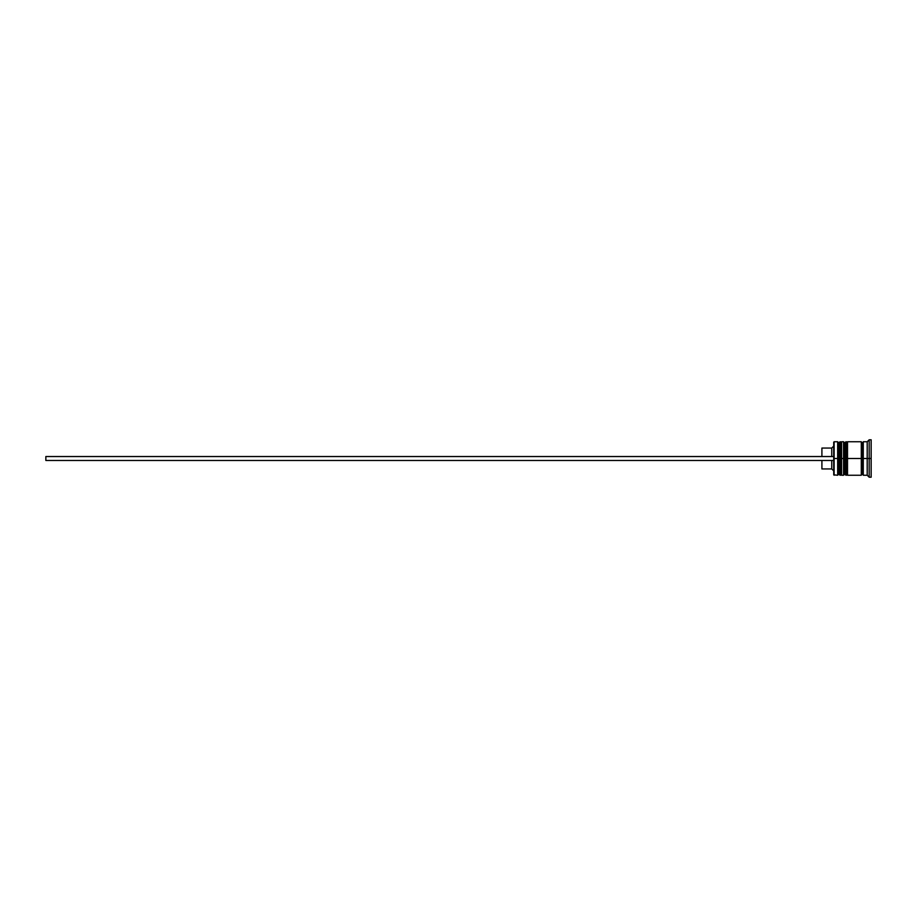 <?xml version="1.0" encoding="UTF-8"?>
<svg xmlns="http://www.w3.org/2000/svg" width="917" height="917" viewBox="0 0 917 917"><rect width="100%" height="100%" fill="white"/><g stroke="black" fill="none" stroke-linecap="round" stroke-linejoin="round"><path stroke-width="1.38" d="M838.849 458.5L838.849 474.066L838.849 458.5L838.849 474.066L838.849 458.5L840.029 458.5L837.668 458.5L837.668 475.247L837.668 458.5L833.725 458.5L833.725 474.846L833.725 442.154L834.115 475.247L834.115 458.5L837.668 458.5L837.668 441.753L837.668 458.5L838.849 458.5L838.849 442.934L838.849 458.5M841.6 474.066L840.419 475.247L840.419 458.5L841.6 458.5L840.419 458.5L840.029 475.247L840.029 458.5L840.029 475.247L838.849 474.066L837.668 475.247L833.725 474.846M840.419 458.5L840.419 441.753L840.419 458.5M841.6 442.934L840.029 441.753L840.029 458.5L840.029 441.753L838.849 442.934L837.668 441.753L834.115 441.753L834.115 458.5L833.725 442.154M844.752 458.5L844.752 474.066L844.752 458.5L844.752 474.066L844.752 458.5L845.933 458.5L843.571 458.5L843.571 475.247L843.571 458.5L841.6 458.5L841.6 475.247L841.6 458.5L843.571 458.5L843.571 441.753L843.571 458.5L844.752 458.5L844.752 442.934L844.752 458.5M847.514 474.066L846.334 475.247L846.334 458.5L847.514 458.5L846.334 458.5L845.933 475.247L845.933 458.5L845.933 475.247L844.752 474.066L843.571 475.247L841.6 475.247M846.334 458.5L846.334 441.753L846.334 458.5M847.514 442.934L845.933 441.753L845.933 458.5L845.933 441.753L844.752 442.934L843.571 441.753L841.6 441.753L841.6 458.5L841.6 441.753M861.304 475.04L862.289 474.066L862.289 458.5L863.275 458.5L862.289 458.5L862.289 442.934L862.289 458.5L847.514 458.5L847.514 475.247L847.514 458.5L862.289 458.5L862.289 474.066L863.275 475.04M869.178 458.5L867.207 458.5L867.207 475.247L867.207 458.5L863.275 458.5L863.275 475.247L863.275 458.5L867.207 458.5L867.207 441.753L867.207 458.5L869.178 458.5L869.178 477.207L869.178 458.5L871.15 458.5L869.178 458.5L869.178 439.793L869.178 458.5M861.304 441.753L861.304 475.247L861.304 441.753L847.514 441.753L847.514 458.5L847.514 441.753M871.15 477.207L871.15 458.5L871.15 477.207L869.178 477.207L867.207 475.247L863.275 475.247M831.753 460.472L831.753 468.942L831.753 460.472M821.907 460.472L821.907 468.942L821.907 460.472M871.15 439.793L871.15 458.5L871.15 439.793L869.178 439.793L867.207 441.753L863.275 441.753L863.275 458.5L863.275 441.753M821.907 448.058L821.907 456.528L821.907 448.058L831.753 448.058L831.753 456.528L831.753 448.058L833.725 446.086M45.85 460.472L833.725 460.472L45.85 460.472L45.85 456.528L833.725 456.528L45.85 456.528L45.85 460.472M861.304 441.96L862.289 442.934L863.275 441.96M861.304 475.247L847.514 475.247M821.907 468.942L831.753 468.942L833.725 470.914"/></g></svg>
